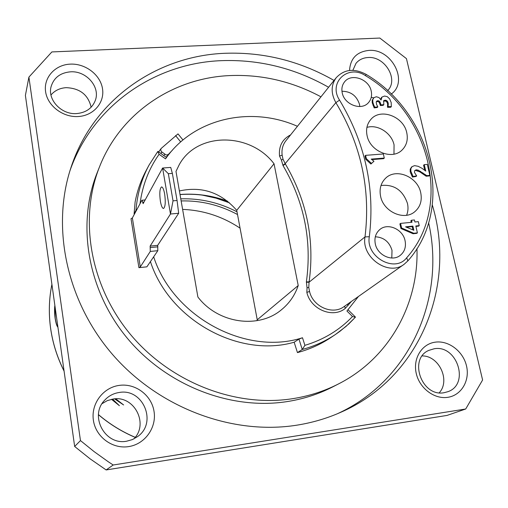 <?xml version="1.0" encoding="UTF-8"?>
<svg xmlns="http://www.w3.org/2000/svg" width="508" height="508" viewBox="0 0 508 508"><rect width="100%" height="100%" fill="white"/><g stroke="black" fill="none" stroke-linecap="round" stroke-linejoin="round"><path stroke-width="0.76" d="M57.918 327.171C56.871 326.327 55.931 323.323 55.093 318.154C54.464 312.852 54.388 308.585 54.858 305.34M115.773 398.824L123.615 404.959L114.586 398.882M112.586 399.117L119.393 405.695L111.512 399.32M57.899 327.044C56.883 325.971 55.988 323.005 55.213 318.141L54.915 305.772M111.665 399.288L118.345 404.736M114.776 398.869L122.218 403.924M182.613 209.398C203.397 210.236 222.548 216.497 240.074 228.168M229.546 202.876L216.078 198.152L202.184 195.085M256.921 320.688L257.239 319.786L236.734 210.344C220.98 192.449 201.867 185.992 179.4 190.957M274.034 163.76C250.165 132.112 197.091 131.743 179.235 164.7L175.99 171.406L197.891 297.021C218.021 323.539 258.629 329.248 281.54 309.683C289.408 303.238 294.964 295.186 298.221 285.534L274.034 163.76L236.734 210.344M298.221 285.534L257.239 319.786M153.689 256.902C173.228 317.208 246.132 356.032 302.489 337.757L304.914 345.338L302.247 349.485M157.766 151.498L149.104 164.992L146.456 169.913C141.078 179.864 137.293 190.564 135.109 202.019L134.099 213.938L135.985 210.312C137.274 193.929 141.643 178.822 149.104 164.992L157.766 151.498L159.099 154.286L165.525 158.864C193.599 118.218 250.844 105.62 297.44 126.302M355.34 317.278L352.514 316.509L346.926 311.017L358.451 296.475M351.396 301.447L345.262 308.4C332.975 318.707 310.617 309.474 306.845 292.373L307.035 287.801L306.426 282.283L309.048 282.226L308.775 287.395L309.543 291.465C312.947 306.775 332.708 315.354 344.1 306.584L404.12 264.3L407.873 260.89C455.613 207.429 431.616 112.986 366.116 74.378M290.595 134.88C282.315 139.173 278.625 146.221 279.533 156.026L281.426 160.122L283.026 165.583C304.267 201.974 312.052 240.748 306.375 281.908L306.426 282.283M302.489 337.757L298.958 339.103L302.247 349.491M298.958 339.103L294.157 342.221C238.862 358.254 169.361 320.027 150.47 261.741M294.157 342.221L297.453 352.596L302.235 349.498C314.35 346.215 325.45 341.192 335.528 334.435L330.879 337.541C320.764 344.329 309.626 349.345 297.453 352.596M28.905 77.108L80.461 440.582L94.094 451.606L108.331 461.797L113.195 465.004L465.709 408.997L482.6 379.997L406.444 58.623L379.832 38.056L51.867 51.937L28.905 77.108L25.4 95.421L74.657 446.475L80.461 440.582M119.329 385.382C135.426 383.083 151.549 395.186 154.038 411.397C156.762 427.571 145.028 444.17 128.67 446.595C112.357 449.262 95.65 436.804 93.383 420.224C90.875 403.676 103.194 387.439 119.329 385.382M70.294 64.129C85.407 63.348 100.368 74.765 102.495 88.652C104.838 102.527 93.631 115.678 78.296 116.523C62.992 117.577 47.517 105.842 45.593 91.681C43.44 77.534 55.156 64.7 70.294 64.129M435.305 342.157C448.666 340.239 463.169 351.307 466.509 365.925C470.04 380.517 461.435 395.307 447.878 397.307C434.378 399.529 419.392 388.169 416.204 373.247C412.814 358.356 421.894 343.859 435.305 342.157M349.536 70.46C350.349 58.471 356.762 51.791 368.783 50.419C391.611 48.247 409.004 81.737 391.198 94.094M373.685 97.892L371.246 97.333M334.042 80.435C299.923 61.017 263.665 51.968 225.266 53.277C157.334 55.651 93.174 99.409 70.968 167.583C51.149 227.057 66.364 301.231 112.757 354.73C159.195 408.159 232.448 435.331 296.634 425.209C312.026 422.777 326.612 418.529 340.392 412.458C420.884 377.711 456.501 285.039 432.359 205.13M320.967 96.818C292.03 81.324 261.556 74.251 229.546 75.59C173.45 78.022 120.809 112.547 99.581 166.668C78.95 218.269 89.719 284.639 129.489 333.261C169.285 381.845 234.264 407.429 291.579 398.85C308.381 396.316 324.047 391.331 338.576 383.889C389.56 358.032 418.884 303.721 416.96 248.558M158.744 151.962L159.233 151.111M169.558 153.543L166.129 157.22M182.963 139.979L178.01 133.877L161.182 148.444L160.668 149.816L161.341 151.575L166.167 155.029L168.212 154.584L172.371 150.228M142.037 200.158L143.123 203.651L162.604 168.034L170.472 214.008L178.676 213.271L177.063 200.489L173.025 200.838L170.472 214.008L150.133 246.094L150.285 251.441L140.291 266.948L138.919 267.665L131.013 218.738L132.359 217.951L141.853 200.336L145.18 199.892M138.919 267.665L146.869 266.84L157.823 250.685L157.683 245.351L150.133 246.094M134.099 213.938L134.493 213.989M136.455 210.356L135.992 210.299L137.173 209.023M178.676 213.271L157.683 245.351M160.395 201.308C159.353 193.364 159.728 188.57 161.506 186.938C162.731 186.976 163.779 189.344 164.662 194.043C165.71 202.063 165.341 206.87 163.563 208.464C162.325 208.401 161.265 206.013 160.395 201.308M173.025 200.838L168.345 173.692L162.604 168.034L170.726 167.411L172.364 173.38L177.063 200.489M168.345 173.692L172.364 173.38M74.657 446.475L90.011 458.762L106.14 469.944L113.195 465.004M106.14 469.944L447.046 415.417L465.709 408.997M50.978 94.971C54.788 90.532 59.842 88.094 66.148 87.662C79.877 88.24 88.208 94.761 91.135 107.226M102.083 403.65L107.29 400.634L113.074 399.047C134.036 395.084 149.13 423.685 133.896 438.899M422.224 355.924C439.058 355.67 450.653 380.524 439.242 392.792M76.765 113.57C61.678 114.96 47.346 99.955 51.073 86.697C53.804 77.756 60.249 72.796 70.409 71.831C86.15 70.568 100.457 86.836 95.364 100.279C92.297 108.185 86.1 112.617 76.765 113.57M126.689 441.198C104.927 445.618 89.071 415.76 104.692 400.19C108.661 395.91 113.519 393.338 119.259 392.474C143.027 387.979 157.69 422.777 137.566 436.607L132.417 439.579L126.689 441.198M352.87 70.301L356.006 63.322C358.972 59.773 362.941 57.842 367.919 57.531C384.785 55.918 398.945 79.432 387.687 90.576L387.591 90.678M444.132 392.697C421.824 397.275 408.178 358.965 428.796 350.393L434.143 348.774C457.003 344.392 470.046 384.194 447.916 391.687L444.132 392.697M338.576 383.889L332.613 386.95C318.256 394.297 302.793 399.225 286.214 401.733C229.66 410.235 165.64 385.058 126.46 337.21C87.306 289.312 76.733 223.869 97.104 172.898L99.581 166.668M328.587 87.268C294.913 68.155 259.131 59.29 221.228 60.662C155.207 63.144 92.78 105.099 69.958 170.732M337.35 413.766C410.585 380.352 445.599 297.612 428.619 222.764M306.375 281.908L309.112 281.845L309.048 282.226L365.004 236.906C361.099 257.442 388.595 276.625 404.12 264.3L407.873 260.89L406.673 257.791C453.206 205.829 429.673 113.487 365.563 75.711L366.09 74.365C354.203 68.104 344.246 69.215 336.226 77.699C330.924 85.109 330.81 93.428 335.883 102.654L285.179 163.652L285.375 163.989C306.908 200.844 314.82 240.132 309.112 281.845M283.026 165.583L285.375 163.989M282.931 165.227L285.179 163.652L282.994 159.144L282.156 155.207L279.533 156.026M367.062 135.566C369.926 151.365 391.947 160.414 402.019 150.07C406.616 145.504 408.197 139.719 406.756 132.721C403.67 116.478 380.594 107.759 370.935 119.342C367.081 123.762 365.792 129.172 367.062 135.566M380.587 196.266C383.432 211.69 403.911 220.999 414.617 211.855C420.268 207.061 422.294 200.66 420.707 192.646C417.62 176.721 395.999 167.729 385.629 178.2C380.854 182.912 379.178 188.932 380.587 196.266M342.214 92.812C344.291 104.712 361.613 111.093 368.522 102.578C371.24 99.416 372.135 95.599 371.221 91.123C369.018 78.975 351.098 72.796 344.468 81.998C342.132 85.046 341.382 88.652 342.214 92.812M375.291 243.834C377.336 255.041 391.795 261.918 399.929 255.613C404.546 252.006 406.26 247.04 405.073 240.716C402.895 229.178 387.699 222.479 379.73 229.61C375.685 233.204 374.205 237.941 375.291 243.834M411.531 167.119L410.216 169.151L410.204 171.806L412.439 177.063L415.995 176.473L416.662 175.901L414.452 172.434L414.687 170.624L415.55 170.39L419.887 171.894L426.155 176.213L429.184 175.959L429.863 175.387L427.272 164.395L424.25 164.643L423.577 165.227L424.764 170.294M365.595 155.346L364.992 155.95L365.716 159.233L370.891 164.027L373.964 161.265L371.208 159.099L384.283 158.071L383.356 153.968L365.595 155.346L366.319 158.629L371.5 163.43L373.964 161.265M371.85 159.601L383.654 158.667L384.283 158.071M415.912 226.409L418.56 226.143L419.246 225.635L418.325 221.64L414.896 221.977L414.433 219.951L411.543 220.237L412.007 222.263L400.558 223.399L401.599 228.003L413.747 233.242L417.398 232.867L415.817 225.977L419.246 225.635M411.543 220.237L410.87 220.758L411.239 222.339M400.558 223.399L399.898 223.92L400.939 228.517L413.067 233.744L416.719 233.369L417.398 232.867M381.527 97.555L380.568 99.231M373.634 97.949L372.186 100.305L372.212 102.718L374.186 107.893L377.241 107.499L377.85 106.839L376.606 104.527L376.187 102.133L376.714 101.111L377.85 100.673L379.139 101.028L380.016 102.044L380.949 104.858L383.788 104.68L383.686 100.698L385.159 100.171L386.29 100.394L387.433 101.289L388.22 103.067L388.131 106.623L391.344 106.597L391.185 102.584L389.668 98.927L387.318 96.691L384.594 96.037L381.952 97.072L381.089 100.019L378.981 97.555L376.371 96.742L373.932 97.65L372.783 99.632L372.815 102.051L373.564 104.565L374.79 107.232L377.85 106.839M376.371 101.581L378.53 101.695L379.406 102.711L380.34 105.518L383.172 105.34L383.788 104.68M383.457 101.086L385.674 101.06L386.81 101.956L387.604 103.734L387.509 107.283L390.722 107.258L391.344 106.597M406.444 227.203L412.21 226.606L412.966 229.914M426.155 176.213L426.834 175.641L429.863 175.387M414.687 170.624L416.217 169.812L418.262 170.18L426.834 175.641M412.439 177.063L413.099 176.492L416.662 175.901M424.25 164.643L425.767 171.088L421.926 168.256L418.205 166.319L414.572 165.627L412.045 166.656L410.877 168.573L410.858 171.228L413.099 176.492M412.883 226.098L413.842 230.276L405.587 226.847L412.883 226.098L412.21 226.606M370.891 164.027L371.5 163.43M365.716 159.233L366.319 158.629M413.067 233.744L413.747 233.242M400.939 228.517L401.599 228.003M387.509 107.283L388.131 106.623M380.34 105.518L380.949 104.858M374.186 107.893L374.79 107.232M135.217 437.318C121.863 431.66 109.614 424.097 98.469 414.623M64.059 370.935C57.163 357.219 52.673 342.925 50.59 328.06C48.578 313.195 49.016 298.615 51.905 284.328C48.997 298.647 48.552 313.258 50.578 328.149C52.661 343.059 57.163 357.378 64.084 371.119M237.522 214.535C219.786 204.984 200.997 200.45 181.14 200.933M180.772 198.831C200.501 198.26 219.246 202.578 237.007 211.804M180.016 194.488C196.183 193.256 211.982 195.466 227.406 201.117M140.018 203.746C142.456 185.28 148.819 168.796 159.099 154.286M352.514 316.509C339.547 330.079 323.679 339.687 304.914 345.338M355.327 317.284L348.78 323.933L340.144 331.153L335.528 334.435L346.031 326.409L355.403 317.227M180.702 141.916L175.571 135.598M166.624 156.781L168.434 154.362M163.792 155.556L164.694 154.337M160.858 153.467L161.874 152.083M140.291 266.948L132.359 217.951M142.888 202.203L143.967 202.108M150.285 251.441L157.823 250.685M150.374 247.574L157.931 246.831M306.845 292.373L309.543 291.465M345.262 308.4L344.621 306.216M307.035 287.801L308.775 287.395M281.426 160.122L282.994 159.144M336.226 77.699L285.839 140.837C282.683 144.92 281.457 149.708 282.156 155.207M348.101 305.441L347.332 304.305M365.563 75.711C348.317 63.856 327.889 82.506 339.541 100.108L335.883 102.654C361.093 144.672 370.802 189.421 365.004 236.906L369.322 236.722C365.487 256.858 394.824 273.304 406.673 257.791M339.541 100.108C365.22 142.843 375.145 188.379 369.322 236.722M393.967 154.146L394.068 144.901C391.668 133.052 377.742 124.054 366.909 127.394M406.622 215.246C408.108 211.544 408.388 207.588 407.454 203.391C402.838 190.132 394.017 184.163 381 185.484M359.81 106.521L359.499 104.356C356.667 95.726 350.818 91.357 341.954 91.249M391.789 258.007L392.011 250.349C389.363 241.802 383.794 237.28 375.31 236.779M424.428 175.012L425.107 174.441M422.224 173.438L422.904 172.86M419.887 171.894L420.56 171.317M417.595 170.764L418.262 170.18M415.55 170.39L416.217 169.812M411.429 175.12L412.09 174.549M410.712 173.476L411.372 172.898M410.204 171.806L410.858 171.228M410.216 169.151L410.877 168.573M387.744 104.896L388.36 104.235M387.604 103.734L388.22 103.067M386.81 101.956L387.433 101.289M385.674 101.06L386.29 100.394M384.543 100.838L385.159 100.171M379.952 104.007L380.562 103.346M379.406 102.711L380.016 102.044M378.53 101.695L379.139 101.028M377.241 101.34L377.85 100.673M372.961 105.232L373.564 104.565M372.212 102.718L372.815 102.051M372.186 100.305L372.783 99.632M381.178 97.942L381.787 97.269M135.179 437.369C121.837 431.724 109.595 424.167 98.463 414.712M180.029 194.577C196.317 193.358 212.23 195.624 227.762 201.397M166.51 157.493L158.058 151.473M355.378 316.986L348.075 309.797M161.074 148.571L159.112 151.263M412.045 166.656L411.385 167.24M381.952 97.072L381.337 97.739"/></g></svg>
